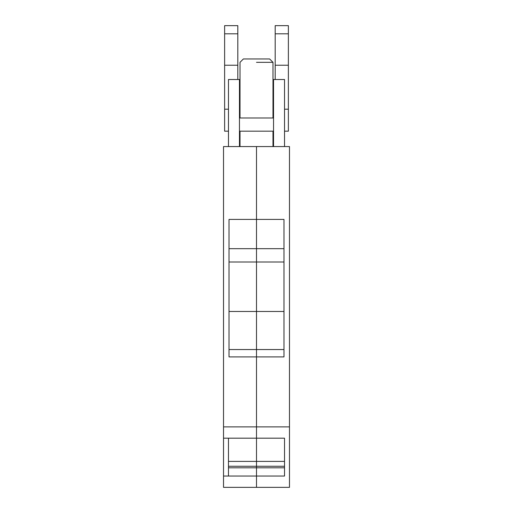 <?xml version="1.0" encoding="UTF-8"?>
<svg xmlns="http://www.w3.org/2000/svg" width="513" height="513" viewBox="0 0 513 513"><rect width="100%" height="100%" fill="white"/><g stroke="black" fill="none" stroke-linecap="round" stroke-linejoin="round"><path stroke-width="0.77" d="M223.521 476.038L223.521 487.35L256.5 487.35L256.5 476.038L223.521 476.038L223.521 146.571L256.5 146.571L256.5 248.67L256.5 146.571L289.479 146.571L289.479 487.35L256.5 487.35M228.471 467.805L256.5 467.805L256.5 476.038L284.529 476.038L284.529 438.192L256.5 438.192L256.5 461.399L256.5 438.192L228.471 438.192L228.471 476.038M256.5 438.192L256.5 349.545L256.5 356.907L283.984 356.907L283.984 219.417L229.016 219.417L229.016 356.907L256.5 356.907L256.5 426.887L223.521 426.887M284.529 467.805L256.5 467.805L256.5 461.399L256.5 466.253L228.471 466.253M283.984 261.996L256.5 261.996L256.5 248.67L256.5 311.462L256.5 261.996L229.016 261.996M283.984 349.545L256.5 349.545L256.5 311.462L256.5 349.545L229.016 349.545M229.016 248.67L283.984 248.67M284.529 438.192L284.529 461.399L228.471 461.399M229.016 311.462L283.984 311.462M256.5 426.887L289.479 426.887M256.5 466.253L284.529 466.253M239.462 146.571L239.462 79.515L228.471 79.515L228.471 146.571M273.538 146.571L273.538 79.515L284.529 79.515L284.529 146.571M237.814 65.222L224.623 65.222L224.623 25.65L237.814 25.65L237.814 79.515M224.623 65.222L224.623 131.181L228.471 131.181M228.471 109.198L224.623 109.198M288.377 33.8L275.186 33.8L275.186 25.65L288.377 25.65L288.377 109.198L284.529 109.198M275.186 33.8L275.186 79.515M273.538 117.99L239.462 117.99M288.377 109.198L288.377 131.181L284.529 131.181M273.538 131.181L239.462 131.181M288.377 65.222L275.186 65.222M256.5 62.33C235.23 62.33 235.23 62.33 256.5 62.33L272.987 62.33L272.987 117.99M272.987 62.33L269.62 58.957L243.38 58.957L240.013 62.33L240.013 117.99M228.471 438.192L223.521 438.192M224.623 33.8L237.814 33.8M240.013 131.181L240.013 146.571M272.987 131.181L272.987 146.571"/></g></svg>
